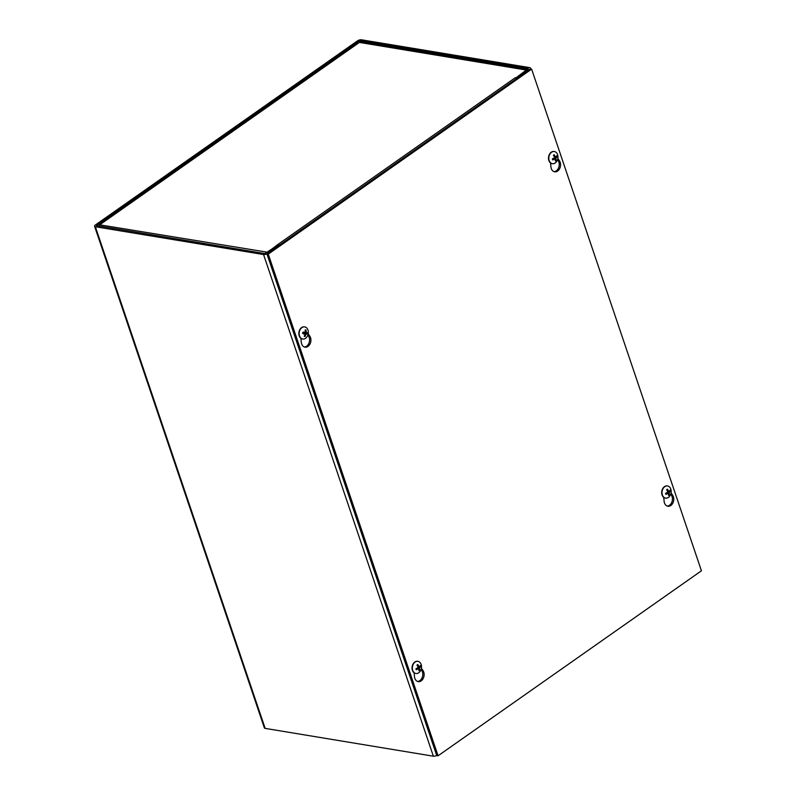 <?xml version="1.0" encoding="UTF-8"?>
<svg xmlns="http://www.w3.org/2000/svg" width="796" height="796" viewBox="0 0 796 796"><rect width="100%" height="100%" fill="white"/><g stroke="black" fill="none" stroke-linecap="round" stroke-linejoin="round"><path stroke-width="1.19" d="M516.932 78.297L516.614 77.361L517.947 77.58L529.609 69.391A3.005 1.194 -18.7 0 0 530.454 68.098A3.005 1.194 -18.7 0 0 529.668 67.61L361.464 39.8A3.005 1.194 -18.7 0 0 357.404 40.914L95.411 224.95A3.005 1.194 -18.7 0 0 94.565 226.243A3.005 1.194 -18.7 0 0 95.351 226.731L263.556 254.541A3.005 1.194 -18.7 0 0 267.615 253.426L279.277 245.238L277.943 245.009L264.929 253.576L96.465 225.606L358.737 41.133L360.09 40.765L360.528 42.059M436.715 755.503A3.005 1.194 161.3 0 1 433.362 756.2L265.158 728.39A3.005 1.194 161.3 0 1 264.371 727.902L94.565 226.243M516.614 77.361L528.295 68.575L360.09 40.765M278.073 244.442A3.005 1.642 -125.1 0 0 277.963 244.422L515.261 77.729A3.005 1.642 54.9 0 1 516.674 78.476M279.366 245.168A3.005 1.642 -125.1 0 0 278.67 244.68M277.953 244.422L267.655 252.242L99.211 224.741L358.588 42.536L360.668 42.069L527.569 69.66M278.839 245.158L278.62 244.531M515.261 77.729L515.987 77.988M528.275 69.779A3.005 2.219 99.4 0 0 526.902 70.128L515.937 77.839M98.893 226.124L100.117 224.542L98.794 226.959M671.048 492.843L672.68 495.251A6.507 4.796 -80.6 0 1 673.058 502.654A6.507 4.796 -80.6 0 1 667.864 506.246A6.507 4.796 -80.6 0 1 664.113 501.261L663.745 497.41M667.207 506.077A6.507 4.796 99.4 0 0 671.894 502.017A6.507 4.796 99.4 0 0 671.336 495.032L670.72 494.117M421.402 668.202L423.024 670.61A6.507 4.796 -80.6 0 1 423.412 678.023A6.507 4.796 -80.6 0 1 418.218 681.605A6.507 4.796 -80.6 0 1 414.467 676.63L414.099 672.769M417.562 681.436A6.507 4.796 99.4 0 0 422.238 677.386A6.507 4.796 99.4 0 0 421.691 670.391L421.074 669.476M557.847 158.394L559.469 160.812A6.507 4.796 -80.6 0 1 559.857 168.215A6.507 4.796 -80.6 0 1 554.663 171.807A6.507 4.796 -80.6 0 1 550.912 166.822L550.543 162.961M554.006 171.628A6.507 4.796 99.4 0 0 558.692 167.578A6.507 4.796 99.4 0 0 558.135 160.593L557.518 159.678M308.201 333.763L309.823 336.171A6.507 4.796 -80.6 0 1 310.201 343.583A6.507 4.796 -80.6 0 1 305.017 347.165A6.507 4.796 -80.6 0 1 301.266 342.19L300.898 338.33M304.361 346.996A6.507 4.796 99.4 0 0 309.037 342.937A6.507 4.796 99.4 0 0 308.49 335.952L307.873 335.036M438.069 755.792L268.262 254.123L531.628 69.133L701.435 570.792L438.069 755.792L436.735 755.563L266.929 253.904L268.262 254.123M266.929 253.904L530.295 68.904L531.628 69.133M304.53 335.643L305.107 336.469A8.139 5.99 -85 0 0 305.823 334.33L306.211 333.952A8.139 0.497 12.9 0 0 307.425 334.101L305.316 333.584A2.08 1.532 -80.6 0 0 305.435 332.798L303.913 331.952M305.435 332.798L307.594 332.927L306.122 332.32A8.139 6 -80.3 0 0 306.042 330.051L305.246 330.668M307.425 334.101A3.293 2.428 99.4 0 0 307.594 332.927M306.042 330.051A3.293 2.428 99.4 0 0 305.176 329.932A8.139 4.945 95.6 0 1 305.266 332.211L304.888 332.589A8.139 0.547 -173.8 0 0 302.858 332.3A3.293 2.428 99.4 0 0 302.679 333.474L302.679 333.474A8.139 0.806 10.6 0 0 304.719 333.753L304.967 334.22A8.139 4.955 99.7 0 1 304.231 336.35A3.293 2.428 99.4 0 0 305.107 336.469M305.266 332.211L302.978 332.529L304.928 332.599M304.769 333.763L305.823 334.33M303.614 333.982L305.316 333.584M302.579 339.006A6.149 4.537 -80.6 0 1 302.53 339.006A6.149 4.537 -80.6 0 1 302.42 338.987A6.149 4.537 -80.6 0 1 298.948 332.181A6.149 4.537 -80.6 0 1 304.43 326.848A6.149 4.537 -80.6 0 1 304.579 326.877M302.838 339.056A6.149 4.537 -80.6 0 1 302.729 339.036A6.149 4.537 -80.6 0 1 299.256 332.23A6.149 4.537 -80.6 0 1 304.739 326.897A6.149 4.537 -80.6 0 1 308.291 331.693A6.149 4.537 -80.6 0 1 307.634 335.653A6.149 4.537 -80.6 0 1 302.838 339.056M555.21 159.658L556.145 160.374A8.139 4.866 -129.8 0 0 555.897 158.513L556.066 157.926A8.139 3.612 -13.9 0 0 557.18 156.792A3.293 2.428 99.4 0 0 556.832 155.757A8.139 2.816 156.8 0 1 555.717 156.911L555.3 156.742A8.139 5.045 -126.3 0 0 554.235 154.732L553.678 155.369M554.235 154.732A3.293 2.428 99.4 0 0 553.429 155.3A8.139 3.821 56 0 1 554.494 157.3L554.324 157.887A8.139 2.567 159.5 0 1 552.394 158.882A3.293 2.428 99.4 0 0 552.742 159.916L552.742 159.916A8.139 3.861 -16.8 0 0 554.673 158.901L555.091 159.071A8.139 4 59.3 0 1 555.339 160.941A3.293 2.428 99.4 0 0 556.145 160.374M557.18 156.792L555.051 156.991A2.08 1.532 -80.6 0 0 555.041 156.951M554.404 159.22L553.698 158.314L555.051 156.991M555.717 156.911L554.175 156.633M553.18 158.504L555.091 159.071M552.225 163.648A6.149 4.537 -80.6 0 1 552.066 163.628A6.149 4.537 -80.6 0 1 548.504 158.722A6.149 4.537 -80.6 0 1 551.26 152.205A6.149 4.537 -80.6 0 1 554.076 151.489A6.149 4.537 -80.6 0 1 554.225 151.519M551.568 152.255A6.149 4.537 -80.6 0 1 554.384 151.538A6.149 4.537 -80.6 0 1 557.936 156.334A6.149 4.537 -80.6 0 1 557.28 160.285A6.149 4.537 -80.6 0 1 552.374 163.678A6.149 4.537 -80.6 0 1 548.812 158.772A6.149 4.537 -80.6 0 1 551.568 152.255M418.766 669.466L419.701 670.182A8.139 4.866 -129.8 0 0 419.452 668.312L419.621 667.735A8.139 3.612 -13.9 0 0 420.736 666.6A3.293 2.428 99.4 0 0 420.387 665.565A8.139 2.816 156.8 0 1 419.273 666.71L418.855 666.541A8.139 5.045 -126.3 0 0 417.791 664.541L417.233 665.177M417.791 664.541A3.293 2.428 99.4 0 0 416.985 665.108A8.139 3.821 56 0 1 418.049 667.108L417.88 667.695A8.139 2.567 159.5 0 1 415.95 668.69A3.293 2.428 99.4 0 0 416.298 669.725L416.298 669.725A8.139 3.861 -16.8 0 0 418.228 668.71L418.646 668.879A8.139 4 59.3 0 1 418.885 670.749A3.293 2.428 99.4 0 0 419.701 670.182M420.736 666.6L418.596 666.799A2.08 1.532 -80.6 0 0 418.596 666.75M417.96 669.018L417.253 668.113L418.596 666.799M419.273 666.71L417.731 666.431M416.736 668.312L418.646 668.879M415.781 673.456A6.149 4.537 -80.6 0 1 415.621 673.426A6.149 4.537 -80.6 0 1 412.059 668.531A6.149 4.537 -80.6 0 1 414.815 662.013A6.149 4.537 -80.6 0 1 417.631 661.287A6.149 4.537 -80.6 0 1 417.781 661.317M415.124 662.063A6.149 4.537 -80.6 0 1 417.94 661.337A6.149 4.537 -80.6 0 1 421.492 666.133A6.149 4.537 -80.6 0 1 420.835 670.093A6.149 4.537 -80.6 0 1 415.93 673.486A6.149 4.537 -80.6 0 1 412.368 668.58A6.149 4.537 -80.6 0 1 415.124 662.063M668.411 494.107L669.346 494.814A8.139 4.866 -129.8 0 0 669.098 492.953L669.267 492.366A8.139 3.612 -13.9 0 0 670.381 491.241A3.293 2.428 99.4 0 0 670.033 490.207A8.139 2.816 156.8 0 1 668.919 491.351L668.501 491.182A8.139 5.045 -126.3 0 0 667.446 489.172L666.889 489.819M667.446 489.172A3.293 2.428 99.4 0 0 666.63 489.749A8.139 3.821 56 0 1 667.695 491.749L667.526 492.326A8.139 2.567 159.5 0 1 665.595 493.321A3.293 2.428 99.4 0 0 665.944 494.356L665.944 494.356A8.139 3.861 -16.8 0 0 667.874 493.351L668.292 493.51A8.139 4 59.3 0 1 668.54 495.391A3.293 2.428 99.4 0 0 669.346 494.814M670.381 491.241L668.252 491.44A2.08 1.532 -80.6 0 0 668.242 491.391M667.605 493.659L666.899 492.754L668.252 491.44M668.919 491.351L667.376 491.072M666.381 492.953L668.292 493.51M665.426 498.087A6.149 4.537 -80.6 0 1 665.277 498.067A6.149 4.537 -80.6 0 1 661.705 493.162A6.149 4.537 -80.6 0 1 664.461 486.645A6.149 4.537 -80.6 0 1 667.277 485.928A6.149 4.537 -80.6 0 1 667.436 485.958M664.769 486.694A6.149 4.537 -80.6 0 1 667.585 485.978A6.149 4.537 -80.6 0 1 671.137 490.774A6.149 4.537 -80.6 0 1 670.481 494.734A6.149 4.537 -80.6 0 1 665.575 498.117A6.149 4.537 -80.6 0 1 662.013 493.212A6.149 4.537 -80.6 0 1 664.769 486.694M433.362 756.2L263.556 254.541M95.351 226.731L265.158 728.39M96.744 225.169L96.953 225.805M359.165 42.397L358.737 41.133M526.902 70.128L359.364 42.427L100.117 224.542M672.68 495.251L671.336 495.032M423.024 670.61L421.691 670.391M559.469 160.812L558.135 160.593M309.823 336.171L308.49 335.952M305.057 336.111A2.955 2.179 -80.6 0 1 304.361 336.051M307.256 332.897A2.955 2.179 -80.6 0 1 307.097 334.031M305.216 330.25A2.955 2.179 -80.6 0 1 305.903 330.38M302.858 333.474A2.955 2.179 -80.6 0 1 303.017 332.34L302.868 333.484M306.122 332.32L305.266 332.181M306.211 333.952L304.231 333.355M306.38 332.788L304.321 332.718M553.548 155.499A2.955 2.179 -80.6 0 1 553.936 155.19A2.955 2.179 -80.6 0 1 554.245 155.031M552.892 159.717A2.955 2.179 -80.6 0 1 552.563 158.802M555.956 160.076A2.955 2.179 -80.6 0 1 555.319 160.553M556.593 156.056A2.955 2.179 -80.6 0 1 556.862 156.931M555.897 158.513L553.698 158.314M556.066 157.926L554.533 157.508M417.094 665.297A2.955 2.179 -80.6 0 1 417.492 664.988A2.955 2.179 -80.6 0 1 417.8 664.829M416.119 668.55L416.447 669.535A2.955 2.179 -80.6 0 1 416.119 668.61M419.502 669.874A2.955 2.179 -80.6 0 1 418.875 670.361M420.139 665.864A2.955 2.179 -80.6 0 1 420.417 666.73M419.452 668.312L417.253 668.113M419.621 667.735L418.089 667.317M666.75 489.938A2.955 2.179 -80.6 0 1 667.138 489.63A2.955 2.179 -80.6 0 1 667.446 489.47M665.764 493.182L666.093 494.167A2.955 2.179 -80.6 0 1 665.764 493.241M669.157 494.515A2.955 2.179 -80.6 0 1 668.521 494.993M669.794 490.505A2.955 2.179 -80.6 0 1 670.063 491.371M669.098 492.953L666.899 492.754M669.267 492.366L667.735 491.948M530.454 68.098L530.753 68.983M307.634 335.643A8.139 8.139 0 0 0 308.291 331.693M552.892 159.727L552.563 158.742M555.568 156.961L554.315 156.921M554.912 158.862L553.389 158.404M557.28 160.285A8.139 8.139 0 0 0 557.936 156.324M419.114 666.769L417.87 666.73M418.467 668.67L416.945 668.202M420.835 670.093A8.139 8.139 0 0 0 421.492 666.133M668.769 491.411L667.526 491.361M668.113 493.301L666.59 492.843M670.481 494.734A8.139 8.139 0 0 0 671.137 490.774"/></g></svg>
